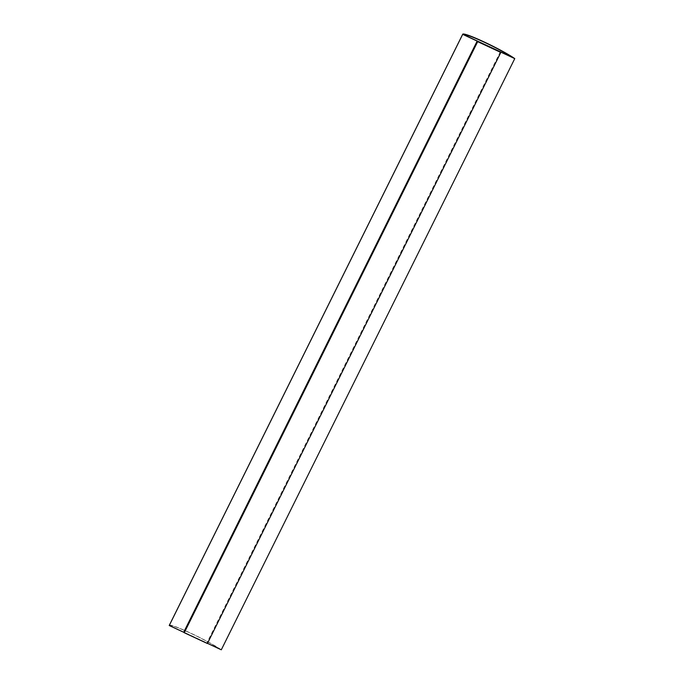 <?xml version="1.0" encoding="UTF-8"?>
<svg xmlns="http://www.w3.org/2000/svg" width="684" height="684" viewBox="0 0 684 684"><rect width="100%" height="100%" fill="white"/><g stroke="black" fill="none" stroke-linecap="round" stroke-linejoin="round"><path stroke-width="0.51" stroke-dasharray="3.42 2.56" d="M183.876 632.349L207.483 643.362M183.731 632.213L206.867 642.994L500.269 51.933M221.3 649.8A30.558 2.668 26.4 0 0 191.093 633.333A30.558 2.668 26.4 0 0 169.264 625.381M207.406 643.516L206.867 642.994M170.453 625.963L219.538 648.851A29.232 2.548 26.4 0 0 190.674 633.264A29.232 2.548 26.4 0 0 170.453 625.963L170.487 625.903A29.232 2.548 -153.6 0 1 190.699 633.204A29.232 2.548 -153.6 0 1 219.564 648.791L170.487 625.903M512.632 57.49A29.232 2.548 -153.6 0 1 512.974 57.721L463.897 34.833A29.232 2.548 -153.6 0 1 463.932 34.781"/><path stroke-width="1.03" d="M462.7 34.345L514.761 58.619A30.558 2.668 26.4 0 0 484.554 42.151A30.558 2.668 26.4 0 0 462.726 34.2A30.558 2.668 26.4 0 0 462.7 34.345L169.239 625.527L183.876 632.349M207.483 643.362L221.3 649.8L514.761 58.619M477.133 41.143L183.731 632.213L184.27 632.726L207.406 643.516L500.816 52.446L477.133 41.143L477.68 41.664L184.27 632.726M462.726 34.2L169.264 625.381A30.558 2.668 26.4 0 0 169.239 625.527M500.816 52.446L477.68 41.664M463.923 34.773L513 57.661A29.232 2.548 26.4 0 0 484.135 42.083A29.232 2.548 26.4 0 0 463.923 34.773M463.932 34.781A29.232 2.548 -153.6 0 1 484.11 42.143A29.232 2.548 -153.6 0 1 512.632 57.49"/></g></svg>
